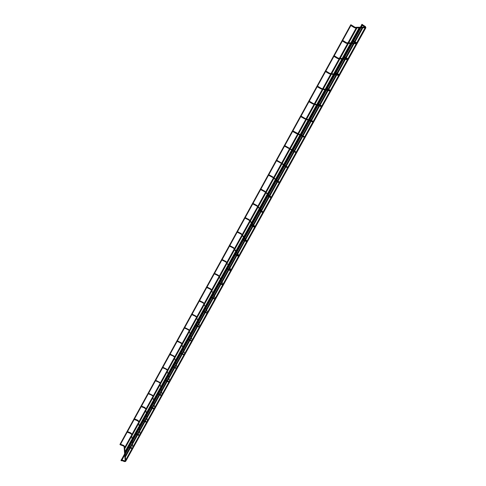 <?xml version="1.0" encoding="UTF-8"?>
<svg xmlns="http://www.w3.org/2000/svg" width="486" height="486" viewBox="0 0 486 486"><rect width="100%" height="100%" fill="white"/><g stroke="black" fill="none" stroke-linecap="round" stroke-linejoin="round"><path stroke-width="0.73" d="M365.915 27.684L365.363 27.344M121.433 460.813L121.032 460.588M121.433 460.528L121.002 460.455L361.979 24.343L362.349 24.622M362.161 24.379L362.477 24.555M119.975 444.368L350.746 24.81M350.704 24.792L350.953 25.09L350.546 25.211M121.111 460.084L121.275 459.768L121.172 460.151M120.127 444.155L119.999 444.611M128.322 447.029L128.486 446.713L128.383 447.096M127.156 431.471L126.937 431.981M135.588 433.883L135.746 433.573L135.649 433.949M134.063 418.823L133.923 419.272M142.902 420.645L143.06 420.341L142.963 420.712M141.189 405.974L140.958 406.478M150.265 407.317L150.423 407.013L150.332 407.377M148.273 393.095L148.042 393.593M157.683 393.891L157.841 393.593L157.75 393.952M155.411 380.125L155.168 380.623M165.155 380.374L165.307 380.082L165.222 380.435M162.591 367.07L162.348 367.568M172.676 366.754L172.828 366.468L172.743 366.815M169.827 353.93L169.578 354.416M177.104 340.692L176.849 341.184M187.888 339.234L188.027 338.955L187.954 339.289M184.437 327.37L184.176 327.856M191.818 313.95L191.551 314.436M199.254 300.445L198.981 300.919M206.738 286.837L206.459 287.317M214.277 273.144L213.992 273.618M221.865 259.348L221.573 259.822M229.398 245.503L229.21 245.928M237.204 231.47L236.901 231.937M244.962 217.382L244.646 217.843M252.769 203.191L252.447 203.658M267.233 195.815L267.422 195.275L267.185 195.694M260.63 188.908L260.302 189.37M268.43 174.553L268.211 174.978M276.406 160.058L276.182 160.483M284.438 145.46L284.207 145.885M292.523 130.758L292.293 131.177M309.175 119.908L309.363 119.368L309.114 119.799M300.798 115.911L300.433 116.367M317.735 104.405L317.941 103.84L317.692 104.277M309.005 100.991L308.634 101.453M317.151 86.004L316.896 86.423M325.48 70.865L325.213 71.29M333.991 55.58L333.596 56.042M352.727 41.091L352.921 40.538L352.654 40.994M342.448 40.223L342.041 40.684M361.639 24.962L361.833 24.403L361.566 24.871M125.771 461.22L121.998 459.969M124.604 446.573L124.052 446.361L124.635 453.875M140.041 435.45L132.97 448.207L132.368 448.074M131.554 433.968L131.032 434.034M147.349 422.255L140.229 435.116L136.469 433.785M138.546 421.283L138.51 420.967L138.036 421.356M154.712 408.963L147.531 421.927L146.936 421.763M145.593 408.513L145.545 408.179L145.089 408.586M154.888 408.653L154.815 408.307L154.293 408.465M152.683 395.653L152.622 395.3L152.191 395.732M169.596 382.099L162.294 395.276L162.203 394.918L161.704 395.075M159.821 382.707L159.748 382.33L159.347 382.792M177.111 368.528L169.754 381.808L169.644 381.437L169.171 381.589M167.008 369.676L166.917 369.281L166.546 369.761M177.269 368.254L177.135 367.859L176.691 368.011M174.243 356.554L174.14 356.141L173.8 356.645M184.856 354.537L184.267 354.337M181.533 343.335L181.406 342.909L181.108 343.438M192.474 340.777L191.891 340.565M188.866 330.03L188.726 329.593L188.465 330.14M196.131 325.845L198.956 327.108L199.211 326.543M200.153 326.92L199.576 326.689M196.259 316.629L196.089 316.179L195.876 316.75M203.871 311.848L206.69 313.13L206.951 312.565M207.88 312.966L207.315 312.717M203.701 303.136L203.513 302.681L203.336 303.264M202.577 301.982L202.328 302.529L199.09 301.047M211.665 297.748L214.484 299.054L214.745 298.489M215.669 298.908L215.116 298.647M211.197 289.547L210.985 289.091L210.857 289.686M210.061 288.405L209.806 288.951L206.568 287.439M219.514 283.545L222.333 284.875L222.6 284.31M223.511 284.747L222.971 284.474M218.749 275.86L218.506 275.404L218.433 276.012M217.594 274.736L217.339 275.276L214.101 273.74M227.424 269.238L230.236 270.593L230.51 270.028M231.409 270.483L230.886 270.198M226.348 262.069L226.087 261.626L226.057 262.24L224.975 261.535M225.188 260.964L224.921 261.511L221.683 259.949M235.388 254.834L238.201 256.201L238.474 255.642M239.367 256.11L238.857 255.818M234.009 248.188L233.45 247.921L236.166 252.034M232.83 247.101L232.563 247.647L229.319 246.056M243.413 240.315L246.457 241.536L244.458 238.419M247.38 241.633L246.894 241.335M241.718 234.197L241.153 233.948L244.021 237.824M240.521 233.14L240.254 233.681L237.01 232.071M251.493 225.698L254.3 227.114L254.585 226.549M255.454 227.053L254.986 226.743M249.488 220.109L248.911 219.872L249.227 220.328L251.924 223.517M248.273 219.077L248 219.623L244.756 217.983M259.633 210.967L262.44 212.406L262.732 211.841M263.582 212.358L263.139 212.048M257.307 205.912L256.723 205.706L257.058 206.155L259.889 209.108M256.079 204.916L255.8 205.463L252.556 203.792M267.835 196.131L270.641 197.595L270.933 197.024M271.777 197.553L271.182 197.444M265.186 191.612L264.591 191.429L264.937 191.885L267.908 194.594M263.941 190.658L263.655 191.205L260.411 189.504M276.097 181.181L278.897 182.669L279.201 182.104M280.027 182.639L279.638 182.341M273.114 177.208L272.518 177.056L272.877 177.512L275.981 179.978M271.856 176.29L271.565 176.843L268.321 175.118M284.419 166.127L287.22 167.634L287.53 167.062M288.338 167.609L287.985 167.324M281.096 162.701L280.501 162.579L280.865 163.035L284.079 165.234M279.833 161.826L279.535 162.379L276.285 160.623M292.809 150.952L295.603 152.489L295.919 151.918M289.134 148.084L288.538 147.999L288.915 148.455L292.214 150.374M287.864 147.258L287.56 147.811L284.31 146.025M301.253 135.667L304.048 137.228L304.37 136.657M297.219 133.358L296.636 133.31L297.019 133.772L300.561 135.497M295.95 132.581L295.64 133.14L292.396 131.323M304.115 137.265L305.165 137.489L304.43 136.688L301.575 135.09M309.77 120.267L312.559 121.852L312.887 121.275M305.366 118.535L304.789 118.517L305.184 118.979L308.877 120.449M304.096 117.8L303.78 118.359L300.53 116.519M312.62 121.889L313.67 122.132L312.948 121.312L310.092 119.684M313.561 103.597L313.002 103.615L313.409 104.083L317.249 105.298M312.304 102.911L311.982 103.475L308.732 101.604M321.556 106.549L322.242 106.665L321.532 105.814L318.67 104.162M321.817 88.561L321.282 88.61L321.689 89.078L325.681 90.031M320.572 87.917L320.244 88.482L316.993 86.575M330.182 90.949L330.875 91.076L330.176 90.208L327.315 88.525M330.213 73.586L329.617 73.489L330.03 73.957L334.18 74.656M328.901 72.809L328.56 73.38L325.31 71.442M338.876 75.233L339.574 75.373L338.888 74.473L336.026 72.766M347.344 58.891L347.612 58.587M338.596 58.32L338.013 58.259L338.432 58.733L342.739 59.164M337.29 57.591L336.944 58.168L333.688 56.2M347.636 59.389L348.347 59.547L347.666 58.624L344.805 56.886M356.183 42.932L356.457 42.616M347.047 42.938L346.469 42.92L346.895 43.394L351.36 43.558M345.74 42.264L345.388 42.841L342.132 40.842M356.469 43.43L357.18 43.6L356.511 42.653L353.65 40.885M365.089 26.845L365.369 26.517M355.552 27.447L354.987 27.465L355.418 27.939L360.053 27.836M354.251 26.821L353.893 27.404L350.637 25.369M365.909 27.696L357.216 43.388M357.022 43.746L348.377 59.341M348.189 59.687L339.611 75.172M339.428 75.506L330.905 90.882M330.729 91.204L322.273 106.477M322.097 106.786L313.701 121.95M313.531 122.253L305.19 137.307M305.026 137.605L296.752 152.549M296.588 152.841L288.368 167.676M288.21 167.962L280.051 182.693M279.893 182.979L271.796 197.602M271.638 197.875L263.6 212.394M263.448 212.668L255.466 227.084M255.314 227.357L247.386 241.657M247.234 241.931L239.373 256.128M239.221 256.408L231.372 270.568M231.257 270.775L223.475 284.826M223.36 285.039L215.638 298.981M215.511 299.206L207.85 313.033M207.722 313.263L200.123 326.987M199.989 327.23L192.45 340.838M192.31 341.093L184.832 354.592M184.686 354.859L177.262 368.248M162.13 395.58L154.888 408.647M132.781 448.56L126.135 460.552M365.089 27.72L356.736 42.804M356.22 43.74L347.897 58.776M347.417 59.638L339.119 74.625M338.681 75.415L330.407 90.353M330.012 91.07L321.762 105.96M321.404 106.616L313.184 121.451M312.863 122.041L304.673 136.827M304.364 137.386L296.223 152.088M295.913 152.647L287.834 167.233M287.53 167.785L279.511 182.262M279.207 182.815L271.273 197.146M270.945 197.735L263.09 211.92M262.744 212.546L254.974 226.579M254.603 227.248L246.912 241.135M246.524 241.84L238.918 255.575M238.498 256.329L230.984 269.906M230.534 270.714L223.11 284.128M222.631 284.99L215.292 298.24M214.776 299.169L207.528 312.261M206.981 313.245L199.825 326.173M199.248 327.218L192.17 339.993M191.563 341.093L184.577 353.711M183.933 354.871L177.032 367.337M176.357 368.552L169.541 380.86M168.836 382.136L162.105 394.292M161.364 395.622L154.718 407.633M153.953 409.018L147.38 420.882M146.584 422.316L140.096 434.034M139.269 435.529L132.86 447.102M132.01 448.645L125.68 460.072M362.599 24.689L121.561 460.758M362.866 27.769L355.114 41.784M354.774 42.404L354.409 43.06M354.075 43.661L346.269 57.773M345.929 58.381L345.668 58.861M345.352 59.432L337.491 73.641M337.156 74.243L336.986 74.552M336.695 75.081L328.779 89.388M328.099 90.615L320.134 105.012M319.569 106.033L311.556 120.522M311.101 121.342L303.039 135.91M302.699 136.536L294.589 151.189M294.273 151.76L286.272 166.218M285.89 166.917L278.041 181.102M277.567 181.964L269.87 195.87M269.305 196.897L261.76 210.535M261.103 211.72L253.704 225.085M253.528 225.413L253.267 225.881M252.963 226.44L245.716 239.531M245.533 239.859L245.187 240.491M244.877 241.044L237.782 253.874M237.599 254.202L237.162 254.998M236.858 255.545L229.914 268.096M229.714 268.454L229.192 269.396M228.894 269.943L222.102 282.214M221.883 282.609L221.288 283.69M220.984 284.237L214.35 296.229M214.107 296.667L213.433 297.882M213.135 298.428L206.653 310.147M206.386 310.621L205.639 311.969M205.341 312.516L199.005 323.962M198.719 324.478L197.905 325.96M197.602 326.507L191.417 337.685M191.107 338.238L190.22 339.848M189.917 340.394L183.878 351.311M183.55 351.9L182.59 353.638M182.286 354.185L176.394 364.84M176.047 365.466L175.015 367.325M174.717 367.872L168.958 378.272M168.593 378.94L167.494 380.921M167.19 381.467L161.577 391.619M161.194 392.317L160.028 394.419M159.724 394.972L154.25 404.868M153.843 405.597L152.61 407.827M152.306 408.38L146.972 418.027M146.547 418.792L145.247 421.137M144.943 421.69L139.743 431.094M139.294 431.896L137.933 434.356M137.629 434.909L132.563 444.07M132.095 444.909L130.673 447.478M130.363 448.037L125.789 456.305M362.058 27.787L354.519 41.419M354.179 42.039L353.632 43.029M353.298 43.631L345.68 57.415M345.339 58.022L344.914 58.788M344.604 59.353L336.901 73.289M336.567 73.89L336.269 74.431M335.972 74.959L328.19 89.035M327.862 89.631L327.679 89.953M327.406 90.451L319.545 104.666M318.907 105.826L310.967 120.182M310.463 121.087L302.45 135.582M302.085 136.238L294 150.86M293.684 151.432L285.713 165.841M285.294 166.595L277.506 180.683M276.971 181.649L269.359 195.408M268.709 196.587L261.274 210.031M261.091 210.359L260.818 210.857M260.508 211.416L253.249 224.544M253.066 224.872L252.671 225.583M252.368 226.136L245.278 238.954M245.102 239.276L244.592 240.199M244.288 240.752L237.375 253.255M237.192 253.583L236.567 254.707M236.263 255.259L229.526 267.44M229.331 267.798L228.602 269.11M228.299 269.657L221.738 281.522M221.519 281.916L220.693 283.411M220.389 283.958L214.01 295.5M213.767 295.931L212.844 297.608M212.54 298.155L206.331 309.382M206.07 309.855L205.049 311.702M204.746 312.249L198.707 323.16M198.428 323.676L197.31 325.693M197.006 326.24L191.144 336.847M190.834 337.399L189.625 339.586M189.327 340.133L183.623 350.436M183.301 351.026L182.001 353.377M181.697 353.923L176.163 363.935M175.817 364.561L174.425 367.076M174.122 367.623L168.751 377.336M168.387 377.999L166.905 380.678M166.601 381.224L161.388 390.647M161.006 391.339L159.438 394.176M159.135 394.729L154.08 403.86M153.673 404.595L152.021 407.59M151.717 408.137L146.821 416.988M146.395 417.753L144.658 420.9M144.348 421.453L139.61 430.025M139.166 430.827L137.344 434.126M137.04 434.678L132.453 442.971M131.992 443.809L130.084 447.254M129.774 447.813L125.339 455.832M359.895 27.836L351.542 42.956M351.208 43.552L342.903 58.593M342.594 59.152L334.325 74.109M334.04 74.631L325.82 89.509M325.547 90.001L317.37 104.794M317.115 105.255L308.987 119.969M308.75 120.4L300.67 135.029M300.445 135.436L292.408 149.98M292.195 150.362L284.213 164.815M284.006 165.179L276.072 179.547M275.878 179.893L267.993 194.169M267.81 194.503L259.974 208.682M259.791 209.01L252.015 223.086M251.833 223.408L244.112 237.393M243.936 237.715L236.269 251.59M236.087 251.918L228.487 265.672M228.286 266.03L220.759 279.657M220.541 280.045L213.093 293.538M212.85 293.969L205.475 307.316M205.214 307.79L197.911 321.003M197.632 321.513L190.403 334.599M190.099 335.146L182.943 348.098M182.621 348.681L175.537 361.499M175.197 362.119L168.186 374.809M167.822 375.465L160.878 388.028M160.495 388.721L153.625 401.163M153.224 401.886L146.42 414.2M146 414.965L139.263 427.151M138.826 427.947L132.156 440.018M131.7 440.845L125.455 452.144M359.099 27.854L350.771 42.932M350.442 43.521L342.162 58.52M341.852 59.073L333.615 73.987M333.323 74.516L325.134 89.345M324.861 89.837L316.714 104.587M316.459 105.049L308.355 119.72M308.118 120.151L300.062 134.737M299.838 135.144L291.831 149.645M291.618 150.028L283.654 164.438M283.453 164.803L275.544 179.127M275.349 179.474L267.488 193.707M267.306 194.042L259.494 208.184M259.317 208.512L251.56 222.552M251.384 222.874L243.68 236.816M243.504 237.138L235.862 250.976M235.68 251.305L228.098 265.022M227.904 265.374L220.401 278.97M220.182 279.359L212.753 292.809M212.516 293.24L205.159 306.563M204.898 307.031L197.62 320.213M197.34 320.717L190.129 333.767M189.832 334.313L182.693 347.235M182.371 347.818L175.306 360.606M174.966 361.22L167.974 373.88M167.615 374.536L160.69 387.069M160.307 387.761L153.454 400.166M153.054 400.889L146.274 413.173M145.855 413.932L139.136 426.094M138.698 426.89L132.046 438.925M131.591 439.757L125.011 451.67M356.985 27.902L348.735 42.859M348.407 43.448L340.2 58.326M339.89 58.879L331.725 73.678M331.44 74.194L323.318 88.914M323.05 89.4L314.971 104.04M314.715 104.496L306.684 119.058M306.447 119.483L298.459 133.96M298.234 134.361L290.294 148.752M290.087 149.135L282.19 163.442M281.989 163.806L274.147 178.022M273.952 178.368L266.158 192.499M265.976 192.827L258.23 206.866M258.048 207.188L250.357 221.13M250.181 221.452L242.538 235.291M242.362 235.613L234.781 249.354M234.604 249.676L227.084 263.303M226.889 263.649L219.441 277.148M219.229 277.536L211.853 290.895M211.623 291.327L204.32 304.546M204.065 305.014L196.842 318.105M196.563 318.609L189.406 331.573M189.109 332.114L182.031 344.945M181.709 345.522L174.699 358.225M174.359 358.838L167.421 371.419M167.062 372.069L160.192 384.517M159.815 385.204L153.011 397.53M152.616 398.247L145.879 410.451M145.466 411.205L138.796 423.288M138.364 424.078L131.761 436.039M131.305 436.859L125.127 448.062M356.195 27.921L347.97 42.835M347.648 43.418L339.465 58.253M339.161 58.806L331.021 73.562M330.735 74.079L322.637 88.756M322.37 89.242L314.32 103.834M314.065 104.29L306.059 118.809M305.822 119.234L297.863 133.668M297.639 134.075L289.723 148.424M289.51 148.801L281.643 163.071M281.443 163.43L273.624 177.609M273.43 177.955L265.66 192.043M265.478 192.377L257.756 206.374M257.574 206.696L249.907 220.601M249.731 220.917L242.113 234.726M241.937 235.042L234.38 248.747M234.203 249.069L226.707 262.659M226.512 263.005L219.089 276.467M218.87 276.856L211.519 290.178M211.289 290.604L204.011 303.799M203.756 304.26L196.551 317.322M196.271 317.826L189.139 330.753M188.841 331.294L181.782 344.088M181.466 344.665L174.474 357.338M174.134 357.951L167.214 370.496M166.856 371.146L160.003 383.563M159.627 384.25L152.847 396.546M152.452 397.262L145.733 409.437M145.32 410.19L138.668 422.243M138.237 423.027L131.651 434.958M131.202 435.778L124.683 447.594M350.874 25.515L342.691 40.393M342.369 40.982L334.247 55.75M333.918 56.34L325.857 70.999M325.535 71.576L317.528 86.131M317.212 86.708L309.266 101.161M308.95 101.726L301.059 116.075M300.749 116.64L292.912 130.886M292.608 131.445L284.826 145.587M284.523 146.14L276.795 160.186M276.498 160.738L268.825 174.681M268.527 175.227L260.909 189.066M260.611 189.613L253.048 203.355M252.756 203.895L245.248 217.546M244.95 218.08L237.496 231.628M237.204 232.162L229.805 245.618M229.514 246.147L222.163 259.506M221.871 260.04L214.575 273.302M214.283 273.831L207.042 286.995M206.75 287.524L199.564 300.597M199.272 301.126L192.128 314.108M191.842 314.636L184.753 327.521M184.461 328.05L177.42 340.844M177.135 341.372L170.143 354.075M169.851 354.604L162.913 367.222M162.622 367.75L155.733 380.271M155.441 380.805L148.601 393.241M148.309 393.769L141.517 406.114M141.226 406.648L134.482 418.908M134.191 419.442L127.496 431.611M127.198 432.151L120.552 444.234M124.525 461.591L121.688 460.528M124.574 461.609L125.734 461.402L125.206 454.161M120.273 444.125L123.596 445.395L124.58 446.3L125.115 453.013M120.097 444.714L123.323 445.941M124.021 446.44L123.371 445.96M124.726 455.03L125.194 461.001M131.736 448.56L128.899 447.478M132.386 448.086L129.209 446.92M131.785 448.578L132.939 448.39L132.289 441.355M127.217 431.507L130.54 432.795L131.524 433.676L132.174 440.237M127.04 432.084L130.266 433.342M131.02 433.913L130.315 433.36M138.996 435.444L136.165 434.338M139.051 435.462L140.199 435.292L139.415 428.458M134.209 418.798L137.532 420.111L138.51 420.967L139.282 427.37M134.027 419.375L137.259 420.651M138.018 421.228L137.301 420.669M146.31 422.231L143.479 421.107M146.948 421.787L143.783 420.554M146.365 422.249L147.507 422.097L146.59 415.475M141.25 406.01L144.567 407.341L145.545 408.179L146.438 414.418M141.061 406.582L144.293 407.882M145.071 408.459L144.342 407.9M153.673 408.926L150.842 407.784M154.305 408.501L151.146 407.238M153.728 408.951L154.864 408.811L153.819 402.402M148.339 393.131L152.622 395.3L153.649 401.381M148.145 393.703L151.377 395.021M152.173 395.61L151.425 395.045M161.085 395.531L158.26 394.371M161.71 395.124L158.564 393.818M161.145 395.555L162.275 395.434L161.097 389.237M155.471 380.161L159.748 382.33L160.902 388.247M155.277 380.732L158.509 382.075M159.323 382.67L158.558 382.099M168.557 382.039L165.726 380.86M169.177 381.65L166.03 380.307M168.612 382.063L169.742 381.96L168.423 375.982M162.652 367.112L166.917 369.281L168.205 375.028M162.452 367.677L165.683 369.044M166.522 369.646L165.738 369.068M176.072 368.455L173.247 367.252M176.685 368.078L173.551 366.705M176.132 368.479L177.256 368.394L175.798 362.635M169.887 353.966L174.14 356.141L175.561 361.712M169.681 354.531L172.913 355.922M173.775 356.536L172.967 355.946M183.647 354.768L180.822 353.547M184.431 354.816L181.126 353M184.255 354.416L184.68 354.191L183.228 349.191M177.171 340.735L181.406 342.909L182.973 348.304M176.959 341.3L180.191 342.709M181.078 343.335L180.245 342.733M183.708 354.792L184.291 354.786M191.271 340.99L188.453 339.744M192.073 341.038L188.75 339.204M191.879 340.65L192.28 340.425L190.712 335.656M184.498 327.412L188.726 329.593L190.433 334.799M184.285 327.971L187.517 329.411M188.434 330.049L187.572 329.435M191.332 341.014L191.885 340.996M199.752 327.163L196.435 325.304M199.552 326.792L199.928 326.562L198.252 322.018M191.885 313.992L196.089 316.179L197.948 321.203M191.66 314.557L194.898 316.015M195.846 316.678L194.953 316.04M199.017 327.139L199.539 327.108M207.498 313.209L204.175 311.301M207.285 312.832L207.637 312.601L205.839 308.288M199.315 300.488L203.513 302.681L205.517 307.504M203.318 303.209L202.376 302.553M206.75 313.16L207.255 313.124M215.298 299.157L211.969 297.201M215.067 298.769L215.401 298.538L213.488 294.449M206.799 286.886L210.985 289.085L213.141 293.708M210.839 289.644L209.861 288.976M214.545 299.078L215.031 299.036M223.159 285.009L223.493 284.93L222.661 284.34L219.818 282.998M222.91 284.608L223.22 284.377L221.191 280.519M214.338 273.187L218.518 275.392L220.82 279.808M218.421 275.987L217.394 275.307M222.394 284.899L222.867 284.845M231.075 270.751L231.391 270.666L230.571 270.058L227.727 268.691M230.807 270.344L231.099 270.119L228.949 266.48M221.932 259.39L226.099 261.608L228.554 265.812M230.303 270.617L230.759 270.556M239.051 256.389L238.535 255.672L235.692 254.281M238.766 255.976L239.033 255.751L236.767 252.337M229.574 245.503L233.73 247.732L236.348 251.712M233.42 248.158L232.618 247.672M236.585 252.665L238.59 255.697M238.262 256.231L238.717 256.158M247.082 241.925L246.566 241.178L243.717 239.762M246.779 241.506L247.028 241.287L244.64 238.097M237.271 231.512L241.421 233.754L244.197 237.502M241.129 234.197L240.309 233.711M246.287 241.742L246.73 241.664M255.168 227.351L254.646 226.579L251.797 225.14M254.852 226.926L255.083 226.713L252.568 223.748M245.023 217.43L249.166 219.684L252.1 223.196M248.893 220.14L248.054 219.654M252.392 224.07L254.415 226.458M254.366 227.144L254.81 227.059M263.315 212.674L262.792 211.872L259.943 210.408M262.987 212.236L260.563 209.29M252.829 203.239L256.966 205.511L260.071 208.78M256.705 205.985L255.855 205.493M260.381 209.618L262.3 211.623M262.501 212.437L262.944 212.346M271.516 197.887L271 197.061L268.144 195.566M260.69 188.951L264.821 191.241L268.09 194.26M268.612 194.728L271.376 197.243M264.584 191.727L263.71 191.235M268.424 195.062L270.095 196.587M270.702 197.626L271.145 197.523M279.778 182.985L279.262 182.135L276.413 180.616M268.606 174.565L272.737 176.868L276.176 179.626M276.722 180.057L279.535 182.28M272.512 177.366L271.619 176.874M276.528 180.409L277.567 181.235M278.964 182.706L279.407 182.596M288.101 167.98L287.591 167.099L284.735 165.556M276.583 160.07L284.322 164.894M284.887 165.276L287.463 167.032M280.501 162.907L279.59 162.409M287.281 167.67L287.73 167.555M296.49 152.859L295.98 151.948L293.125 150.381M284.614 145.472L292.396 150.071M295.664 152.525L296.284 152.221M288.55 148.345L287.615 147.841M304.491 137.392L304.71 136.985M292.706 130.77L300.688 135.041M296.654 133.674L295.695 133.17M301.186 135.801L303.525 136.937M300.852 115.96L304.947 118.365L309.114 120.018M304.819 118.9L303.835 118.39M309.521 120.71L313.014 122.101M321.137 106.367L318.342 104.751M309.06 101.039L313.172 103.451L317.504 104.836M318.178 105.049L319.667 105.517M313.045 104.016L312.036 103.506M317.923 105.511L321.592 106.677M321.197 106.398L321.635 106.331M329.775 90.754L326.987 89.12M317.328 86.016L321.434 88.446L325.954 89.539M326.659 89.71L328.894 90.238M321.331 89.023L320.292 88.513M326.385 90.202L330.243 91.131M329.83 90.791L330.267 90.742M338.475 75.032L335.692 73.368M325.656 70.877L329.751 73.35L334.471 74.133M335.2 74.255L337.934 74.704M329.678 73.927L328.615 73.41M334.915 74.777L338.961 75.464M338.535 75.063L338.967 75.032M347.247 59.183L344.465 57.494M334.046 55.629L338.141 58.126L343.049 58.606M343.809 58.678L346.925 58.988M338.086 58.709L336.992 58.199M343.499 59.243L347.745 59.669M347.308 59.219L347.727 59.207M356.086 43.218L353.31 41.498M342.496 40.271L346.597 42.786L351.694 42.962M352.484 42.987L355.916 43.108M346.561 43.388L345.437 42.871M352.156 43.588L356.603 43.752M356.147 43.248L356.56 43.26M364.992 27.125L362.216 25.381M365.855 27.702L365.423 26.554L362.562 24.756M351.014 24.798L355.114 27.325L360.399 27.198M361.226 27.18L364.931 27.088M355.096 27.945L353.942 27.435M360.873 27.817L365.521 27.714M365.053 27.161L365.46 27.192"/></g></svg>
